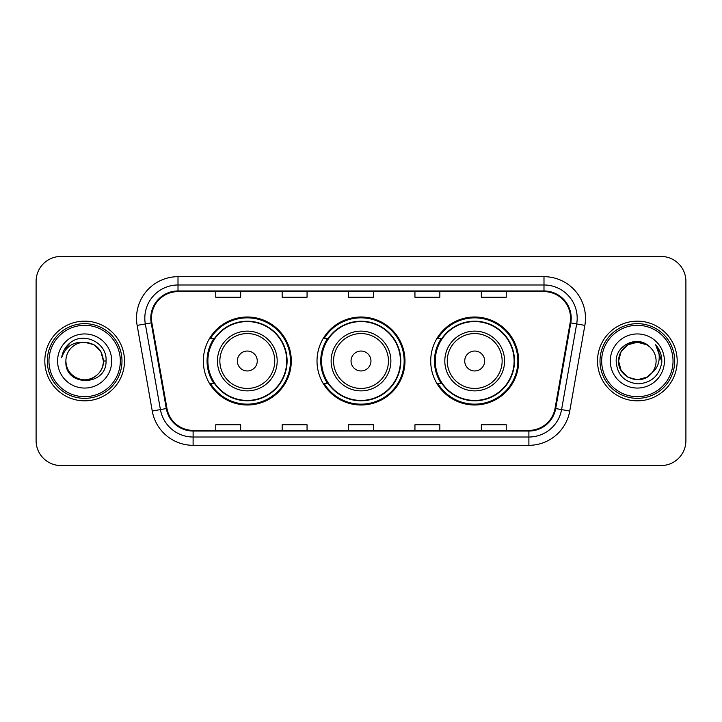 <?xml version="1.0" encoding="UTF-8"?>
<svg xmlns="http://www.w3.org/2000/svg" width="722" height="722" viewBox="0 0 722 722"><rect width="100%" height="100%" fill="white"/><g stroke="black" fill="none" stroke-linecap="round" stroke-linejoin="round"><path stroke-width="1.08" d="M430.709 361A43.988 43.988 0 0 0 474.697 404.988A43.988 43.988 0 0 0 518.676 361A43.988 43.988 0 0 0 474.697 317.012A43.988 43.988 0 0 0 430.709 361M317.012 361A43.988 43.988 0 0 0 361 404.988A43.988 43.988 0 0 0 404.988 361A43.988 43.988 0 0 0 361 317.012A43.988 43.988 0 0 0 317.012 361M203.324 361A43.988 43.988 0 0 0 247.303 404.988A43.988 43.988 0 0 0 291.291 361A43.988 43.988 0 0 0 247.303 317.012A43.988 43.988 0 0 0 203.324 361M213.874 383.409A40.252 40.252 0 0 1 213.874 338.591M327.562 383.409A40.252 40.252 0 0 1 327.562 338.591M441.259 383.409A40.252 40.252 0 0 1 441.259 338.591M36.1 281.327L36.1 440.673A24.9 24.9 0 0 0 61 465.564L661 465.564A24.9 24.9 0 0 0 685.9 440.673L685.9 281.327A24.9 24.9 0 0 0 661 256.436L61 256.436A24.9 24.9 0 0 0 36.1 281.327L36.1 440.673M44.818 361A39.836 39.836 0 0 0 84.645 400.836A39.836 39.836 0 0 0 124.482 361A39.836 39.836 0 0 0 84.645 321.164A39.836 39.836 0 0 0 44.818 361A39.836 39.836 0 0 0 84.645 400.836A39.836 39.836 0 0 0 124.482 361A39.836 39.836 0 0 0 84.645 321.164A39.836 39.836 0 0 0 44.818 361M597.518 361A39.836 39.836 0 0 0 637.355 400.836A39.836 39.836 0 0 0 677.182 361A39.836 39.836 0 0 0 637.355 321.164A39.836 39.836 0 0 0 597.518 361A39.836 39.836 0 0 0 637.355 400.836A39.836 39.836 0 0 0 677.182 361A39.836 39.836 0 0 0 637.355 321.164A39.836 39.836 0 0 0 597.518 361M151.458 318.176A26.561 26.561 0 0 1 178.009 291.625L543.991 291.625A26.561 26.561 0 0 1 570.145 322.788L555.038 408.435A26.561 26.561 0 0 1 528.892 430.375L193.108 430.375A26.561 26.561 0 0 1 166.963 408.435L151.855 322.788A26.561 26.561 0 0 1 151.458 318.176M150.79 318.176A27.219 27.219 0 0 0 151.205 322.905L166.304 408.553A27.219 27.219 0 0 0 193.108 431.043L528.892 431.043A27.219 27.219 0 0 0 555.696 408.553L570.795 322.905A27.219 27.219 0 0 0 543.991 290.957L178.009 290.957A27.219 27.219 0 0 0 150.79 318.176M137.144 325.387A41.497 41.497 0 0 1 178.009 276.679L543.991 276.679A41.497 41.497 0 0 1 584.856 325.387L569.748 411.026A41.497 41.497 0 0 1 528.892 445.321L193.108 445.321A41.497 41.497 0 0 1 152.252 411.026L137.144 325.387L145.321 323.943A33.194 33.194 0 0 1 178.009 284.982L543.991 284.982A33.194 33.194 0 0 1 576.679 323.943L561.581 409.591A33.194 33.194 0 0 1 528.892 437.018L193.108 437.018A33.194 33.194 0 0 1 160.419 409.591L145.321 323.943A33.194 33.194 0 0 1 144.815 318.176M661 256.436L61 256.436M61 465.564L661 465.564M685.9 440.673L685.9 281.327M348.555 291.625L348.555 297.238L373.445 297.238L373.445 291.625M282.158 291.625L282.158 297.238L307.058 297.238L307.058 291.625M215.77 291.625L215.77 297.238L240.67 297.238L240.67 291.625M414.942 291.625L414.942 297.238L439.842 297.238L439.842 291.625M481.33 291.625L481.33 297.238L506.23 297.238L506.23 291.625M373.445 430.375L373.445 424.762L348.555 424.762L348.555 430.375M307.058 430.375L307.058 424.762L282.158 424.762L282.158 430.375M240.67 430.375L240.67 424.762L215.77 424.762L215.77 430.375M439.842 430.375L439.842 424.762L414.942 424.762L414.942 430.375M506.23 430.375L506.23 424.762L481.33 424.762L481.33 430.375M120.33 361A35.685 35.685 0 0 0 84.645 325.315A35.685 35.685 0 0 0 48.961 361A35.685 35.685 0 0 0 84.645 396.685A35.685 35.685 0 0 0 120.33 361M121.991 361A37.345 37.345 0 0 0 84.645 323.655A37.345 37.345 0 0 0 47.3 361A37.345 37.345 0 0 0 84.645 398.345A37.345 37.345 0 0 0 121.991 361M106.044 361L103.408 361L100.899 351.623L94.031 344.755L84.645 342.237C96.044 343.347 102.298 349.601 103.408 361L100.899 351.623L94.031 344.755L84.645 342.237L94.031 344.755L100.899 351.623L103.408 361L100.899 351.623L94.031 344.755L84.645 342.237L94.031 344.755L100.899 351.623L103.408 361C103.156 368.076 100.024 373.491 94.031 377.245C82.335 384.736 65.251 374.871 65.892 361C64.141 387.218 106.883 386.613 106.044 361C107.488 343.058 84.185 331.434 70.386 342.634C65.503 346.542 62.588 351.569 61.632 357.715C65.494 346.704 73.166 341.551 84.645 342.237L94.031 344.755L100.899 351.623L103.408 361C104.049 374.871 86.965 384.736 75.269 377.245C69.267 373.491 66.144 368.076 65.892 361C65.251 374.871 82.335 384.736 94.031 377.245C100.024 373.491 103.156 368.076 103.408 361C103.156 368.076 100.024 373.491 94.031 377.245C82.335 384.736 65.251 374.871 65.892 361C66.144 368.076 69.267 373.491 75.269 377.245C86.965 384.736 104.049 374.871 103.408 361C104.049 374.871 86.965 384.736 75.269 377.245C69.267 373.491 66.144 368.076 65.892 361A18.763 18.763 0 0 1 84.645 342.237L94.031 344.755L100.899 351.623L103.408 361A18.763 18.763 0 0 0 103.399 360.314M57.589 361A27.057 27.057 0 0 0 84.645 388.057A27.057 27.057 0 0 0 111.711 361A27.057 27.057 0 0 0 84.645 333.943A27.057 27.057 0 0 0 57.589 361M64.375 349.61L70.386 342.634M257.267 361A9.955 9.955 0 0 0 247.303 351.045A9.955 9.955 0 0 0 237.348 361A9.955 9.955 0 0 0 247.303 370.955A9.955 9.955 0 0 0 257.267 361M277.185 361A29.873 29.873 0 0 0 247.303 331.127A29.873 29.873 0 0 0 217.43 361A29.873 29.873 0 0 0 247.303 390.873A29.873 29.873 0 0 0 277.185 361A29.873 29.873 0 0 1 247.303 390.873A29.873 29.873 0 0 1 217.43 361M286.724 361A39.421 39.421 0 0 0 247.303 321.579A39.421 39.421 0 0 0 207.882 361A39.421 39.421 0 0 0 247.303 400.421A39.421 39.421 0 0 0 286.724 361M290.461 361A43.158 43.158 0 0 1 210.427 383.409L214.425 383.409A39.791 39.791 0 0 0 287.094 361.099A39.791 39.791 0 0 0 214.425 338.591L210.427 338.591A43.158 43.158 0 0 1 290.461 361M370.955 361A9.955 9.955 0 0 0 361 351.045A9.955 9.955 0 0 0 351.045 361A9.955 9.955 0 0 0 361 370.955A9.955 9.955 0 0 0 370.955 361M390.873 361A29.873 29.873 0 0 0 361 331.127A29.873 29.873 0 0 0 331.127 361A29.873 29.873 0 0 0 361 390.873A29.873 29.873 0 0 0 390.873 361A29.873 29.873 0 0 1 361 390.873A29.873 29.873 0 0 1 331.127 361M400.421 361A39.421 39.421 0 0 0 361 321.579A39.421 39.421 0 0 0 321.579 361A39.421 39.421 0 0 0 361 400.421A39.421 39.421 0 0 0 400.421 361M404.158 361A43.158 43.158 0 0 1 324.115 383.409L328.122 383.409A39.791 39.791 0 0 0 400.791 361.099A39.791 39.791 0 0 0 328.122 338.591L324.115 338.591A43.158 43.158 0 0 1 404.158 361M484.652 361A9.955 9.955 0 0 0 474.697 351.045A9.955 9.955 0 0 0 464.733 361A9.955 9.955 0 0 0 474.697 370.955A9.955 9.955 0 0 0 484.652 361M504.57 361A29.873 29.873 0 0 0 474.697 331.127A29.873 29.873 0 0 0 444.815 361A29.873 29.873 0 0 0 474.697 390.873A29.873 29.873 0 0 0 504.57 361A29.873 29.873 0 0 1 474.697 390.873A29.873 29.873 0 0 1 444.815 361M514.118 361A39.421 39.421 0 0 0 474.697 321.579A39.421 39.421 0 0 0 435.276 361A39.421 39.421 0 0 0 474.697 400.421A39.421 39.421 0 0 0 514.118 361M517.845 361A43.158 43.158 0 0 1 437.812 383.409L441.81 383.409A39.791 39.791 0 0 0 514.488 361.099A39.791 39.791 0 0 0 441.81 338.591L437.812 338.591A43.158 43.158 0 0 1 517.845 361M646.731 377.245A18.763 18.763 0 0 0 651.795 372.967L646.731 377.245L637.355 379.763L627.969 377.245L621.101 370.377L618.592 361L621.101 351.623L627.969 344.755L637.355 342.237L646.731 344.755L649.638 346.822C638.131 334.755 615.965 344.701 616.173 361C617.021 374.7 624.277 382.326 637.959 383.869C651.424 382.895 659.366 375.738 661.776 362.408L661.821 361C661.749 354.845 659.7 349.448 655.675 344.791C658.735 349.809 659.818 355.215 658.906 361C658.085 365.828 655.711 369.826 651.795 372.967L651.415 373.418C641.271 386.423 617.626 377.678 618.592 361L621.101 370.377L627.969 377.245L637.355 379.763L646.731 377.245L651.795 372.967L647.589 376.722M673.039 361A35.685 35.685 0 0 0 637.355 325.315A35.685 35.685 0 0 0 601.67 361A35.685 35.685 0 0 0 637.355 396.685A35.685 35.685 0 0 0 673.039 361M674.7 361A37.345 37.345 0 0 0 637.355 323.655A37.345 37.345 0 0 0 600.009 361A37.345 37.345 0 0 0 637.355 398.345A37.345 37.345 0 0 0 674.7 361M651.795 372.967C654.628 369.483 656.063 365.494 656.108 361C656 355.341 653.843 350.612 649.638 346.822M610.289 361A27.057 27.057 0 0 0 637.355 388.057A27.057 27.057 0 0 0 664.411 361A27.057 27.057 0 0 0 637.355 333.943A27.057 27.057 0 0 0 610.289 361M646.731 344.755A18.763 18.763 0 0 0 618.592 361M655.856 344.999L661.803 361.713L655.675 344.791L660.558 353.266M655.675 344.791L661.821 361M543.991 276.679L543.991 290.957M145.321 323.943L151.205 322.905M193.108 445.321L193.108 431.043M528.892 431.043L528.892 445.321M555.696 408.553L569.748 411.026M152.252 411.026L166.304 408.553M570.795 322.905L584.856 325.387M178.009 276.679L178.009 290.957M274.748 361A27.445 27.445 0 0 0 247.303 333.555A27.445 27.445 0 0 0 219.858 361A27.445 27.445 0 0 0 247.303 388.445A27.445 27.445 0 0 0 274.748 361M388.445 361A27.445 27.445 0 0 0 361 333.555A27.445 27.445 0 0 0 333.555 361A27.445 27.445 0 0 0 361 388.445A27.445 27.445 0 0 0 388.445 361M502.142 361A27.445 27.445 0 0 0 474.697 333.555A27.445 27.445 0 0 0 447.252 361A27.445 27.445 0 0 0 474.697 388.445A27.445 27.445 0 0 0 502.142 361"/></g></svg>
